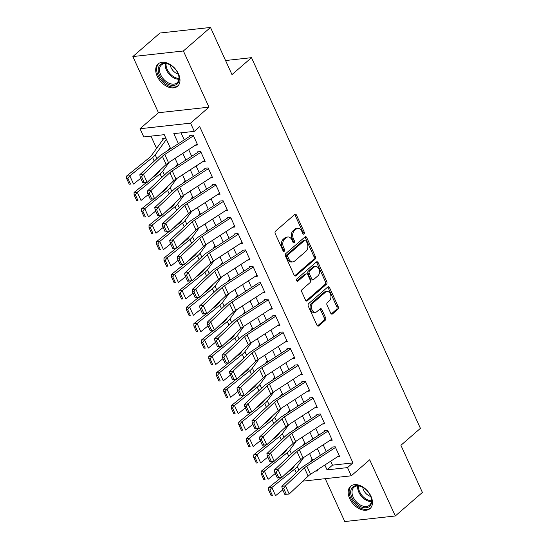 <?xml version="1.0" encoding="UTF-8"?>
<svg xmlns="http://www.w3.org/2000/svg" width="549" height="549" viewBox="0 0 549 549"><rect width="100%" height="100%" fill="white"/><g stroke="black" fill="none" stroke-linecap="round" stroke-linejoin="round"><path stroke-width="0.82" d="M304.084 234.059A1.304 0.899 83.7 0 0 304.318 232.282L296.522 215.174A1.86 1.283 83.7 0 0 295.252 214.247A1.86 1.283 83.7 0 0 294.724 214.487L275.564 231.122A1.86 1.283 83.7 0 0 275.234 233.654L283.03 250.763A1.304 0.899 83.7 0 0 283.922 251.408A1.304 0.899 83.7 0 0 284.293 251.243A1.304 0.899 83.7 0 0 284.519 249.466L283.51 247.256A5.957 4.111 83.7 0 1 284.567 239.144L286.166 237.758A5.957 4.111 83.7 0 1 287.861 236.99A5.957 4.111 83.7 0 1 291.917 239.954L292.926 242.171A1.304 0.899 83.7 0 0 293.818 242.816A1.304 0.899 83.7 0 0 294.189 242.651A1.304 0.899 83.7 0 0 294.422 240.874L293.406 238.664A5.957 4.111 83.7 0 1 294.47 230.553L296.062 229.166A5.957 4.111 83.7 0 1 297.757 228.398A5.957 4.111 83.7 0 1 301.82 231.362L302.828 233.579A1.304 0.899 83.7 0 0 303.714 234.224A1.304 0.899 83.7 0 0 304.084 234.059M302.979 233.84A1.304 0.899 83.7 0 0 302.952 232.433L295.156 215.325A1.86 1.283 83.7 0 0 294.593 214.604M283.188 251.023A1.304 0.899 83.7 0 0 283.154 249.617L282.145 247.4L283.51 247.256M293.084 242.432A1.304 0.899 83.7 0 0 293.056 241.025L292.047 238.808L293.406 238.664M370.966 496.269A14.796 9.669 -131 0 0 350.619 486.27A14.796 9.669 -131 0 0 349.665 498.616A14.796 9.669 -131 0 0 370.019 508.614A14.796 9.669 -131 0 0 370.966 496.269M178.494 73.916A14.796 9.669 -131 0 0 158.139 63.917A14.796 9.669 -131 0 0 157.192 76.263A14.796 9.669 -131 0 0 177.54 86.262A14.796 9.669 -131 0 0 178.494 73.916M330.731 313.218A1.86 1.283 83.7 0 0 331.994 314.145A1.86 1.283 83.7 0 0 332.529 313.904L337.903 309.238A1.86 1.283 83.7 0 0 338.232 306.706L329.572 287.703A1.86 1.283 83.7 0 0 328.302 286.777A1.86 1.283 83.7 0 0 327.774 287.017L308.62 303.652A1.86 1.283 83.7 0 0 308.291 306.184L316.945 325.18A1.86 1.283 83.7 0 0 318.214 326.106A1.86 1.283 83.7 0 0 318.743 325.866L325.234 320.232A1.86 1.283 83.7 0 0 325.564 317.699L321.865 309.567A1.86 1.283 83.7 0 0 320.595 308.641A1.86 1.283 83.7 0 0 320.067 308.881L316.842 311.674A4.982 3.438 83.7 0 1 315.428 312.319A4.982 3.438 83.7 0 1 311.674 308.826A4.982 3.438 83.7 0 1 312.916 303.062L325.53 292.116A4.982 3.438 83.7 0 1 326.95 291.471A4.982 3.438 83.7 0 1 330.704 294.964A4.982 3.438 83.7 0 1 329.455 300.728L327.355 302.554A1.86 1.283 83.7 0 0 327.026 305.086L330.731 313.218M330.67 461.215L332.468 465.154L352.952 462.896L347.531 467.604L351.264 475.805L302.835 481.144M210.493 27.45L183.387 50.982L132.865 56.554L159.965 33.022L210.493 27.45L231.98 74.609L251.497 57.666L420.424 428.35L400.914 445.294L422.401 492.446L395.301 515.978L369.697 459.801L351.264 475.805M132.865 56.554L158.462 112.73L208.984 107.158L183.387 50.982M208.984 107.158L190.558 123.154L194.291 131.362L173.813 133.62L178.398 143.673M352.952 462.896L199.712 126.654L194.291 131.362M315.085 259.169A1.86 1.283 83.7 0 0 315.414 256.637L306.754 237.635A1.86 1.283 83.7 0 0 305.484 236.708A1.86 1.283 83.7 0 0 304.956 236.948L285.803 253.576A1.86 1.283 83.7 0 0 285.473 256.115L294.127 275.111A1.86 1.283 83.7 0 0 295.396 276.037A1.86 1.283 83.7 0 0 295.925 275.797L315.085 259.169L313.719 259.32A1.86 1.283 83.7 0 0 314.049 256.781L305.388 237.786A1.86 1.283 83.7 0 0 304.825 237.065M318.166 262.669L326.82 281.671A1.86 1.283 83.7 0 1 326.49 284.204L307.337 300.831A1.86 1.283 83.7 0 1 306.809 301.072A1.86 1.283 83.7 0 1 305.539 300.145L301.833 292.013A1.86 1.283 83.7 0 1 302.163 289.481L309.931 282.735A1.86 1.283 83.7 0 0 310.26 280.203L307.804 274.809A1.86 1.283 83.7 0 0 306.534 273.882A1.86 1.283 83.7 0 0 306.006 274.123L297.922 281.143A1.304 0.899 83.7 0 1 297.551 281.314A1.304 0.899 83.7 0 1 296.563 280.402A1.304 0.899 83.7 0 1 296.892 278.892L316.368 261.983A1.86 1.283 83.7 0 1 316.897 261.743A1.86 1.283 83.7 0 1 318.166 262.669L316.8 262.82L325.454 281.822L326.82 281.671M325.234 478.673L344.772 521.55L395.301 515.978M195.362 145.217L197.661 144.963L193.179 135.123L189.762 135.5M202.835 161.626L205.141 161.372L200.653 151.524L197.242 151.901M210.308 178.027L212.614 177.773L208.126 167.932L204.715 168.303M217.788 194.428L220.087 194.174L215.606 184.334L212.189 184.711M225.262 210.83L227.561 210.576L223.079 200.735L219.662 201.112M232.735 227.231L235.041 226.977L230.553 217.136L227.142 217.514M240.208 243.632L242.514 243.379L238.026 233.538L234.615 233.915M247.688 260.034L249.987 259.78L245.499 249.939L242.088 250.317M255.161 276.435L257.46 276.181L252.979 266.34L249.562 266.718M262.635 292.837L264.934 292.583L260.452 282.742L257.035 283.119M270.108 309.238L272.414 308.984L267.926 299.143L264.515 299.521M277.581 325.646L279.887 325.392L275.399 315.545L271.988 315.922M285.061 342.048L287.36 341.794L282.879 331.953L279.462 332.323M292.535 358.449L294.834 358.195L290.352 348.354L286.935 348.732M300.008 374.85L302.314 374.596L297.826 364.756L294.415 365.133M307.481 391.252L309.787 390.998L305.299 381.157L301.888 381.534M314.961 407.653L317.26 407.399L312.779 397.558L309.362 397.936M322.435 424.054L324.733 423.801L320.252 413.96L316.835 414.337M329.908 440.456L332.214 440.202L327.726 430.361L324.315 430.739M181.012 132.824L184.231 139.885M188.65 149.575L191.711 156.287M196.123 165.976L199.184 172.688M203.597 182.385L206.657 189.089M211.077 198.786L214.131 205.491M218.55 215.187L221.604 221.892M226.023 231.589L229.084 238.3M233.497 247.99L236.557 254.702M240.977 264.392L244.031 271.103M248.45 280.793L251.504 287.504M255.923 297.194L258.984 303.906M263.396 313.596L266.457 320.307M270.877 330.004L273.93 336.709M278.35 346.405L281.404 353.11M285.823 362.807L288.884 369.511M293.296 379.208L296.357 385.913M300.77 395.609L303.83 402.321M308.25 412.011L311.304 418.722M315.723 428.412L318.777 435.124M323.196 444.814L326.257 451.525M331.788 447.14L335.199 446.762L339.687 456.603L337.381 456.857M150.975 136.138L156.575 148.422M165.832 138.142L162.456 138.513L162.943 139.59M169.806 148.038L170.32 147.983M177.279 164.439L177.794 164.384M184.759 180.841L185.267 180.786M192.232 197.242L192.74 197.187M199.706 213.643L200.22 213.588M207.179 230.052L207.694 229.99M214.659 246.453L215.167 246.391M222.132 262.854L222.64 262.799M229.606 279.256L230.12 279.201M237.079 295.657L237.593 295.602M244.552 312.058L245.067 312.004M252.032 328.46L252.54 328.405M259.505 344.861L260.013 344.806M266.979 361.263L267.493 361.208M274.452 377.664L274.967 377.609M281.932 394.072L282.44 394.01M289.405 410.474L289.913 410.412M296.879 426.875L297.393 426.82M304.352 443.276L304.867 443.221M311.832 459.678L312.34 459.623M251.497 57.666L225.564 60.527M170.65 148.704L164.254 134.67L143.769 136.927L140.029 128.727L190.558 123.154M158.462 112.73L140.029 128.727M324.836 465.01L327.046 469.862L347.531 467.604M182.81 153.37L185.871 160.075M190.283 169.771L193.344 176.476M197.764 186.173L200.817 192.884M205.237 202.574L208.291 209.286M212.71 218.976L215.771 225.687M220.183 235.377L223.244 242.088M227.663 251.778L230.717 258.49M235.137 268.18L238.191 274.891M242.61 284.588L245.671 291.293M250.083 300.989L253.144 307.694M257.563 317.391L260.617 324.095M265.037 333.792L268.09 340.504M272.51 350.193L275.571 356.905M279.983 366.595L283.044 373.306M287.463 382.996L290.517 389.708M294.937 399.398L297.99 406.109M302.41 415.799L305.47 422.51M309.883 432.2L312.944 438.912M317.356 448.608L320.417 455.313M315.38 471.145L317.487 470.912L317.089 470.04M312.669 460.343L309.615 453.639M305.196 443.942L302.135 437.23M297.723 427.541L294.662 420.829M290.243 411.139L287.189 404.428M282.769 394.738L279.716 388.026M275.296 378.336L272.235 371.625M267.823 361.935L264.762 355.224M260.343 345.527L257.289 338.822M252.869 329.126L249.816 322.421M245.396 312.724L242.335 306.019M237.923 296.323L234.862 289.611M230.45 279.921L227.389 273.21M222.969 263.52L219.916 256.808M215.496 247.119L212.442 240.407M208.023 230.717L204.962 224.006M200.55 214.316L197.489 207.604M193.07 197.915L190.016 191.203M185.596 181.506L182.543 174.802M178.123 165.105L175.062 158.4M332.468 465.154L327.046 469.862M297.757 228.398L296.391 228.549A5.957 4.111 83.7 0 0 294.696 229.317L296.062 229.166M292.047 238.808A5.957 4.111 83.7 0 1 293.104 230.704L294.696 229.317M287.861 236.99L286.496 237.141A5.957 4.111 83.7 0 0 284.801 237.909L286.166 237.758M282.145 247.4A5.957 4.111 83.7 0 1 283.202 239.295L284.801 237.909M294.689 275.831L313.719 259.32M306.074 240.702A1.304 0.899 83.7 0 0 305.182 240.05A1.304 0.899 83.7 0 0 304.812 240.222L287.999 254.818A1.304 0.899 83.7 0 0 287.765 256.589L288.829 258.922A5.957 4.111 83.7 0 0 292.892 261.894A5.957 4.111 83.7 0 0 294.587 261.118L306.081 251.14A5.957 4.111 83.7 0 0 307.138 243.035L306.074 240.702M305.182 240.05L303.817 240.201A1.304 0.899 83.7 0 0 303.446 240.373L304.812 240.222M292.892 261.894L291.526 262.045A5.957 4.111 83.7 0 1 287.463 259.073L286.4 256.74A1.304 0.899 83.7 0 1 286.633 254.969L303.446 240.373M306.102 300.866L325.125 284.355A1.86 1.283 83.7 0 0 325.454 281.822M306.534 273.882L305.169 274.033A1.86 1.283 83.7 0 0 304.64 274.274L296.879 281.013M317.995 275.742A4.982 3.438 83.7 0 0 319.243 269.971A4.982 3.438 83.7 0 0 315.483 266.485A4.982 3.438 83.7 0 0 314.069 267.123L309.622 270.986A1.86 1.283 83.7 0 0 309.293 273.519L311.75 278.913A1.86 1.283 83.7 0 0 313.019 279.839A1.86 1.283 83.7 0 0 313.548 279.599L317.995 275.742M315.483 266.485L314.117 266.629A4.982 3.438 83.7 0 0 312.704 267.274L314.069 267.123M313.019 279.839L311.654 279.99A1.86 1.283 83.7 0 1 310.384 279.064L307.927 273.67A1.86 1.283 83.7 0 1 308.257 271.131L312.704 267.274M316.8 262.82A1.86 1.283 83.7 0 0 316.238 262.099M326.95 291.471L325.584 291.622A4.982 3.438 83.7 0 0 324.164 292.267L325.53 292.116M315.428 312.319L314.062 312.47A4.982 3.438 83.7 0 1 310.309 308.977A4.982 3.438 83.7 0 1 311.551 303.213L324.164 292.267M317.514 325.9L323.869 320.383A1.86 1.283 83.7 0 0 324.198 317.85L320.499 309.718A1.86 1.283 83.7 0 0 319.93 308.998M331.294 313.939L336.537 309.389A1.86 1.283 83.7 0 0 336.866 306.857L328.206 287.854A1.86 1.283 83.7 0 0 327.643 287.134M163.979 138.348A6.643 2.072 -24.5 0 0 163.3 139.096L151.14 155.957A9.484 2.958 155.5 0 1 149.397 157.707L126.606 176.051L129.818 175.845L152.601 157.501A14.226 4.433 -24.5 0 0 155.216 154.88L166.395 139.384M168.159 150.323L170.135 147.585M127.883 178.37L126.599 178.452L129.214 184.189L130.497 184.107L127.883 178.37L129.818 175.845L133.558 184.045L140.75 178.253M130.497 184.107L129.214 184.189M126.599 178.452L126.606 176.051M197.228 144.01L168.509 162.655A9.484 2.958 -24.5 0 0 166.141 164.474L147.159 182.392L142.802 182.755L144.243 182.536L141.621 176.792L140.18 177.011L142.802 182.755M193.488 135.809L164.769 154.454A9.484 2.958 -24.5 0 0 162.401 156.273L143.419 174.191L139.823 174.74L158.805 156.822A14.226 4.433 155.5 0 1 162.353 154.091L190.043 136.111M141.621 176.792L143.419 174.191L147.159 182.392L144.243 182.536M139.823 174.74L140.18 177.011M159.491 75.35A12.805 8.372 49 0 1 159.999 64.96A12.805 8.372 49 0 1 169.936 64.72A12.805 8.372 49 0 1 177.924 73.319A12.805 8.372 49 0 1 178.398 74.472A12.805 8.372 49 0 1 173.271 85.445A12.805 8.372 49 0 1 159.491 75.35M170.163 64.851A11.858 7.748 -131 0 0 161.475 64.912A11.858 7.748 -131 0 0 160.713 74.808A11.858 7.748 -131 0 0 177.025 82.817A11.858 7.748 -131 0 0 178.308 74.225M170.286 64.919A8.441 5.517 -131 0 0 171.089 67.664A8.441 5.517 -131 0 0 178.253 74.094M159.032 63.265A14.699 9.607 -131 0 0 158.126 75.501A14.699 9.607 -131 0 0 178.308 85.472M352.211 487.608A12.805 8.372 49 0 1 362.415 487.073A12.805 8.372 49 0 1 370.877 496.824A12.805 8.372 49 0 1 370.163 505.766A12.805 8.372 49 0 1 355.725 503.104A12.805 8.372 49 0 1 352.211 487.608M362.642 487.203A11.858 7.748 -131 0 0 353.954 487.265A11.858 7.748 -131 0 0 353.412 487.814A11.858 7.748 -131 0 0 356.267 501.738A11.858 7.748 -131 0 0 369.498 505.169A11.858 7.748 -131 0 0 370.04 504.627A11.858 7.748 -131 0 0 370.781 496.577M351.504 485.625A14.699 9.607 -131 0 0 350.88 486.263A14.699 9.607 -131 0 0 354.386 503.502A14.699 9.607 -131 0 0 370.781 507.825M362.765 487.272A8.441 5.517 -131 0 0 370.733 496.447M160.377 169.916L158.613 172.359A9.484 2.958 155.5 0 1 156.87 174.108L150.529 179.214M146.439 182.501L134.08 192.452L137.291 192.246L160.082 173.903A14.226 4.433 -24.5 0 0 162.689 171.281L169.277 162.161M175.632 166.724L177.608 163.986M135.356 194.771L134.073 194.854L136.687 200.591L137.971 200.509L135.356 194.771L137.291 192.246L141.031 200.447L148.223 194.655M137.971 200.509L136.687 200.591M134.073 194.854L134.08 192.452M167.85 186.317L166.086 188.76A9.484 2.958 155.5 0 1 164.343 190.51L158.002 195.616M153.919 198.903L141.56 208.853L144.764 208.647L167.555 190.304A14.226 4.433 -24.5 0 0 170.169 187.683L176.751 178.562M183.112 183.126L185.088 180.388M142.829 211.173L141.546 211.255L144.161 216.992L145.451 216.91L142.829 211.173L144.764 208.647L148.505 216.848L155.696 211.056M145.451 216.91L144.161 216.992M141.546 211.255L141.56 208.853M175.323 202.718L173.559 205.168A9.484 2.958 155.5 0 1 171.816 206.911L165.475 212.017M161.392 215.304L149.033 225.255L152.245 225.049L175.028 206.705A14.226 4.433 -24.5 0 0 177.643 204.084L184.224 194.964M190.585 199.527L192.562 196.789M150.309 227.574L149.019 227.657L151.641 233.4L152.924 233.318L150.309 227.574L152.245 225.049L155.978 233.25L163.177 227.458M152.924 233.318L151.641 233.4M149.019 227.657L149.033 225.255M182.803 219.12L181.04 221.57A9.484 2.958 155.5 0 1 179.297 223.319L172.949 228.425M168.866 231.712L156.506 241.656L159.718 241.45L182.501 223.114A14.226 4.433 -24.5 0 0 185.116 220.485L191.697 211.365M198.059 215.929L200.035 213.19M157.783 243.976L156.499 244.058L159.114 249.802L160.397 249.72L157.783 243.976L159.718 241.45L163.451 249.651L170.65 243.859M160.397 249.72L159.114 249.802M156.499 244.058L156.506 241.656M204.702 160.411L175.982 179.056A9.484 2.958 -24.5 0 0 173.614 180.875L154.633 198.8L150.275 199.157L151.716 198.937L149.102 193.193L147.66 193.413L150.275 199.157M200.961 152.21L172.242 170.856A9.484 2.958 -24.5 0 0 169.874 172.674L150.893 190.599L147.297 191.141L166.278 173.223A14.226 4.433 155.5 0 1 169.826 170.492L197.516 152.512M149.102 193.193L150.893 190.599L154.633 198.8L151.716 198.937M147.297 191.141L147.66 193.413M212.175 176.812L183.455 195.465A9.484 2.958 -24.5 0 0 181.088 197.276L162.106 215.201L157.748 215.558L159.189 215.338L156.575 209.594L155.134 209.814L157.748 215.558M208.442 168.612L179.715 187.257A9.484 2.958 -24.5 0 0 177.354 189.076L158.373 207L154.77 207.543L173.752 189.625A14.226 4.433 155.5 0 1 177.3 186.893L204.99 168.914M156.575 209.594L158.373 207L162.106 215.201L159.189 215.338M154.77 207.543L155.134 209.814M219.648 193.214L190.928 211.866A9.484 2.958 -24.5 0 0 188.561 213.678L169.586 231.603L165.222 231.959L166.663 231.74L164.048 226.003L162.607 226.215L165.222 231.959M215.915 185.013L187.195 203.665A9.484 2.958 -24.5 0 0 184.828 205.477L165.846 223.402L162.243 223.944L181.225 206.026A14.226 4.433 155.5 0 1 184.773 203.302L212.47 185.322M164.048 226.003L165.846 223.402L169.586 231.603L166.663 231.74M162.243 223.944L162.607 226.215M227.128 209.615L198.402 228.267A9.484 2.958 -24.5 0 0 196.041 230.086L177.059 248.004L172.702 248.361L174.136 248.141L171.521 242.404L170.08 242.617L172.702 248.361M223.388 201.414L194.669 220.067A9.484 2.958 -24.5 0 0 192.301 221.885L173.319 239.803L169.716 240.345L188.698 222.427A14.226 4.433 155.5 0 1 192.253 219.703L219.943 201.723M171.521 242.404L173.319 239.803L177.059 248.004L174.136 248.141M169.716 240.345L170.08 242.617M190.277 235.528L188.513 237.971A9.484 2.958 155.5 0 1 186.77 239.721L180.422 244.827M176.339 248.114L163.979 258.057L167.191 257.852L189.975 239.515A14.226 4.433 -24.5 0 0 192.589 236.887L199.17 227.766M205.532 232.33L207.508 229.592M165.256 260.377L163.973 260.459L166.587 266.203L167.87 266.121L165.256 260.377L167.191 257.852L170.931 266.052L178.123 260.26M167.87 266.121L166.587 266.203M163.973 260.459L163.979 258.057M234.601 226.016L205.882 244.669A9.484 2.958 -24.5 0 0 203.514 246.487L184.533 264.405L180.175 264.762L181.616 264.543L178.995 258.805L177.56 259.025L180.175 264.762M230.861 217.816L202.142 236.468A9.484 2.958 -24.5 0 0 199.774 238.287L180.793 256.205L177.197 256.747L196.178 238.829A14.226 4.433 155.5 0 1 199.726 236.104L227.416 218.125M178.995 258.805L180.793 256.205L184.533 264.405L181.616 264.543M177.197 256.747L177.56 259.025M197.75 251.929L195.986 254.372A9.484 2.958 155.5 0 1 194.243 256.122L187.902 261.228M183.812 264.515L171.46 274.459L174.664 274.253L197.455 255.916A14.226 4.433 -24.5 0 0 200.069 253.288L206.65 244.168M213.012 248.731L214.988 245.993M172.729 276.778L171.446 276.861L174.06 282.605L175.344 282.522L172.729 276.778L174.664 274.253L178.404 282.454L185.596 276.662M175.344 282.522L174.06 282.605M171.446 276.861L171.46 274.459M242.075 242.425L213.355 261.07A9.484 2.958 -24.5 0 0 210.988 262.889L192.006 280.807L187.648 281.163L189.089 280.944L186.475 275.207L185.034 275.426L187.648 281.163M238.341 234.217L209.615 252.869A9.484 2.958 -24.5 0 0 207.254 254.688L188.273 272.606L184.67 273.148L203.652 255.23A14.226 4.433 155.5 0 1 207.199 252.506L234.89 234.526M186.475 275.207L188.273 272.606L192.006 280.807L189.089 280.944M184.67 273.148L185.034 275.426M205.223 268.331L203.459 270.774A9.484 2.958 155.5 0 1 201.716 272.524L195.375 277.629M191.292 280.916L178.933 290.86L182.144 290.654L204.928 272.318A14.226 4.433 -24.5 0 0 207.543 269.696L214.124 260.569M220.485 265.133L222.462 262.395M180.202 293.18L178.919 293.262L181.541 299.006L182.824 298.924L180.202 293.18L182.144 290.654L185.878 298.855L193.076 293.07M182.824 298.924L181.541 299.006M178.919 293.262L178.933 290.86M249.548 258.826L220.828 277.471A9.484 2.958 -24.5 0 0 218.461 279.29L199.479 297.208L195.121 297.565L196.563 297.352L193.948 291.608L192.507 291.828L195.121 297.565M245.815 250.625L217.095 269.271A9.484 2.958 -24.5 0 0 214.728 271.089L195.746 289.007L192.143 289.556L211.125 271.631A14.226 4.433 155.5 0 1 214.673 268.907L242.37 250.927M193.948 291.608L195.746 289.007L199.479 297.208L196.563 297.352M192.143 289.556L192.507 291.828M212.696 284.732L210.933 287.175A9.484 2.958 155.5 0 1 209.196 288.925L202.849 294.031M198.765 297.318L186.406 307.262L189.618 307.056L212.401 288.719A14.226 4.433 -24.5 0 0 215.016 286.098L221.597 276.971M227.959 281.534L229.935 278.796M187.683 309.588L186.399 309.67L189.014 315.407L190.297 315.325L187.683 309.588L189.618 307.056L193.351 315.256L200.55 309.471M190.297 315.325L189.014 315.407M186.399 309.67L186.406 307.262M257.028 275.227L228.302 293.873A9.484 2.958 -24.5 0 0 225.941 295.691L206.959 313.609L202.602 313.966L204.036 313.754L201.421 308.01L199.98 308.229L202.602 313.966M253.288 267.027L224.568 285.672A9.484 2.958 -24.5 0 0 222.201 287.491L203.219 305.409L199.616 305.958L218.598 288.033A14.226 4.433 155.5 0 1 222.146 285.308L249.843 267.329M201.421 308.01L203.219 305.409L206.959 313.609L204.036 313.754M199.616 305.958L199.98 308.229M220.176 301.133L218.413 303.576A9.484 2.958 155.5 0 1 216.67 305.326L210.322 310.432M206.239 313.719L193.879 323.663L197.091 323.457L219.874 305.12A14.226 4.433 -24.5 0 0 222.489 302.499L229.07 293.372M235.432 297.935L237.408 295.197M195.156 325.989L193.872 326.072L196.487 331.809L197.77 331.726L195.156 325.989L197.091 323.457L200.831 331.665L208.023 325.873M197.77 331.726L196.487 331.809M193.872 326.072L193.879 323.663M264.501 291.629L235.782 310.274A9.484 2.958 -24.5 0 0 233.414 312.093L214.433 330.011L210.075 330.374L211.516 330.155L208.894 324.411L207.46 324.631L210.075 330.374M260.761 283.428L232.042 302.074A9.484 2.958 -24.5 0 0 229.674 303.892L210.692 321.81L207.097 322.359L226.078 304.434A14.226 4.433 155.5 0 1 229.626 301.71L257.316 283.73M208.894 324.411L210.692 321.81L214.433 330.011L211.516 330.155M207.097 322.359L207.46 324.631M227.65 317.535L225.886 319.978A9.484 2.958 155.5 0 1 224.143 321.728L217.802 326.833M213.712 330.121L201.359 340.071L204.564 339.865L227.355 321.522A14.226 4.433 -24.5 0 0 229.969 318.9L236.55 309.773M242.912 314.344L244.881 311.606M202.629 342.391L201.346 342.473L203.96 348.21L205.244 348.128L202.629 342.391L204.564 339.865L208.304 348.066L215.496 342.274M205.244 348.128L203.96 348.21M201.346 342.473L201.359 340.071M271.975 308.03L243.255 326.676A9.484 2.958 -24.5 0 0 240.887 328.494L221.906 346.412L217.548 346.776L218.989 346.556L216.375 340.812L214.934 341.032L217.548 346.776M268.235 299.829L239.515 318.475A9.484 2.958 -24.5 0 0 237.154 320.293L218.173 338.211L214.57 338.76L233.551 320.842A14.226 4.433 155.5 0 1 237.099 318.111L264.79 300.131M216.375 340.812L218.173 338.211L221.906 346.412L218.989 346.556M214.57 338.76L214.934 341.032M235.123 333.936L233.359 336.379A9.484 2.958 155.5 0 1 231.616 338.129L225.275 343.235M221.192 346.522L208.833 356.473L212.038 356.267L234.828 337.923A14.226 4.433 -24.5 0 0 237.442 335.302L244.024 326.181M250.385 330.745L252.362 328.007M210.102 358.792L208.819 358.874L211.44 364.611L212.724 364.529L210.102 358.792L212.038 356.267L215.778 364.467L222.969 358.675M212.724 364.529L211.44 364.611M208.819 358.874L208.833 356.473M279.448 324.432L250.728 343.077A9.484 2.958 -24.5 0 0 248.361 344.896L229.379 362.82L225.021 363.177L226.463 362.958L223.848 357.214L222.407 357.433L225.021 363.177M275.715 316.231L246.988 334.876A9.484 2.958 -24.5 0 0 244.628 336.695L225.646 354.62L222.043 355.162L241.025 337.244A14.226 4.433 155.5 0 1 244.573 334.513L272.263 316.533M223.848 357.214L225.646 354.62L229.379 362.82L226.463 362.958M222.043 355.162L222.407 357.433M242.596 350.337L240.833 352.781A9.484 2.958 155.5 0 1 239.089 354.53L232.749 359.636M228.665 362.923L216.306 372.874L219.518 372.668L242.301 354.325A14.226 4.433 -24.5 0 0 244.916 351.703L251.497 342.583M257.858 347.146L259.835 344.408M217.582 375.193L216.299 375.276L218.914 381.013L220.197 380.931L217.582 375.193L219.518 372.668L223.251 380.869L230.45 375.077M220.197 380.931L218.914 381.013M216.299 375.276L216.306 372.874M286.928 340.833L258.202 359.485A9.484 2.958 -24.5 0 0 255.841 361.297L236.859 379.222L232.495 379.579L233.936 379.359L231.321 373.622L229.88 373.835L232.495 379.579M283.188 332.632L254.468 351.278A9.484 2.958 -24.5 0 0 252.101 353.096L233.119 371.021L229.516 371.563L248.498 353.645A14.226 4.433 155.5 0 1 252.046 350.914L279.743 332.934M231.321 373.622L233.119 371.021L236.859 379.222L233.936 379.359M229.516 371.563L229.88 373.835M294.401 357.234L265.682 375.887A9.484 2.958 -24.5 0 0 263.314 377.705L244.332 395.623L239.975 395.98L241.416 395.76L238.794 390.023L237.353 390.236L239.975 395.98M290.661 349.034L261.942 367.686A9.484 2.958 -24.5 0 0 259.574 369.498L240.592 387.422L236.996 387.965L255.978 370.047A14.226 4.433 155.5 0 1 259.526 367.322L287.216 349.342M238.794 390.023L240.592 387.422L244.332 395.623L241.416 395.76M236.996 387.965L237.353 390.236M301.875 373.636L273.155 392.288A9.484 2.958 -24.5 0 0 270.787 394.107L251.806 412.024L247.448 412.381L248.889 412.162L246.275 406.425L244.833 406.637L247.448 412.381M298.134 365.435L269.415 384.087A9.484 2.958 -24.5 0 0 267.047 385.906L248.066 403.824L244.47 404.366L263.451 386.448A14.226 4.433 155.5 0 1 266.999 383.724L294.689 365.744M246.275 406.425L248.066 403.824L251.806 412.024L248.889 412.162M244.47 404.366L244.833 406.637M250.076 366.739L248.313 369.189A9.484 2.958 155.5 0 1 246.57 370.932L240.222 376.038M236.139 379.332L223.779 389.275L226.991 389.069L249.774 370.726A14.226 4.433 -24.5 0 0 252.389 368.104L258.97 358.984M265.332 363.548L267.308 360.81M225.056 391.595L223.772 391.677L226.387 397.421L227.67 397.339L225.056 391.595L226.991 389.069L230.731 397.27L237.923 391.478M227.67 397.339L226.387 397.421M223.772 391.677L223.779 389.275M257.55 383.147L255.786 385.59A9.484 2.958 155.5 0 1 254.043 387.34L247.702 392.446M243.612 395.733L231.259 405.677L234.464 405.471L257.255 387.134A14.226 4.433 -24.5 0 0 259.869 384.506L266.45 375.386M272.812 379.949L274.781 377.211M232.529 407.996L231.246 408.079L233.86 413.822L235.144 413.74L232.529 407.996L234.464 405.471L238.204 413.671L245.396 407.88M235.144 413.74L233.86 413.822M231.246 408.079L231.259 405.677M265.023 399.548L263.259 401.992A9.484 2.958 155.5 0 1 261.516 403.741L255.175 408.847M251.092 412.134L238.733 422.078L241.937 421.872L264.728 403.536A14.226 4.433 -24.5 0 0 267.342 400.907L273.924 391.787M280.285 396.351L282.261 393.612M240.002 424.398L238.719 424.48L241.334 430.224L242.624 430.142L240.002 424.398L241.937 421.872L245.678 430.073L252.869 424.281M242.624 430.142L241.334 430.224M238.719 424.48L238.733 422.078M309.348 390.037L280.628 408.689A9.484 2.958 -24.5 0 0 278.261 410.508L259.279 428.426L254.921 428.783L256.362 428.563L253.748 422.826L252.307 423.046L254.921 428.783M305.615 381.836L276.888 400.489A9.484 2.958 -24.5 0 0 274.527 402.307L255.546 420.225L251.943 420.767L270.925 402.849A14.226 4.433 155.5 0 1 274.473 400.125L302.163 382.145M253.748 422.826L255.546 420.225L259.279 428.426L256.362 428.563M251.943 420.767L252.307 423.046M272.496 415.95L270.732 418.393A9.484 2.958 155.5 0 1 268.989 420.143L262.648 425.249M258.565 428.536L246.206 438.479L249.418 438.274L272.201 419.937A14.226 4.433 -24.5 0 0 274.816 417.315L281.397 408.188M287.758 412.752L289.735 410.014M247.482 440.799L246.192 440.881L248.814 446.625L250.097 446.543L247.482 440.799L249.418 438.274L253.151 446.474L260.35 440.689M250.097 446.543L248.814 446.625M246.192 440.881L246.206 438.479M316.821 406.445L288.101 425.091A9.484 2.958 -24.5 0 0 285.741 426.909L266.759 444.827L262.395 445.184L263.836 444.964L261.221 439.227L259.78 439.447L262.395 445.184M313.088 398.245L284.368 416.89A9.484 2.958 -24.5 0 0 282.001 418.709L263.019 436.627L259.416 437.169L278.398 419.251A14.226 4.433 155.5 0 1 281.946 416.526L309.643 398.547M261.221 439.227L263.019 436.627L266.759 444.827L263.836 444.964M259.416 437.169L259.78 439.447M279.976 432.351L278.213 434.794A9.484 2.958 155.5 0 1 276.47 436.544L270.122 441.65M266.039 444.937L253.679 454.881L256.891 454.675L279.674 436.338A14.226 4.433 -24.5 0 0 282.289 433.717L288.87 424.59M295.232 429.153L297.208 426.415M254.956 457.2L253.672 457.283L256.287 463.027L257.57 462.944L254.956 457.2L256.891 454.675L260.631 462.876L267.823 457.091M257.57 462.944L256.287 463.027M253.672 457.283L253.679 454.881M324.301 422.847L295.575 441.492A9.484 2.958 -24.5 0 0 293.214 443.311L274.232 461.229L269.875 461.585L271.316 461.373L268.694 455.629L267.253 455.848L269.875 461.585M320.561 414.646L291.842 433.291A9.484 2.958 -24.5 0 0 289.474 435.11L270.492 453.028L266.896 453.577L285.871 435.652A14.226 4.433 155.5 0 1 289.426 432.928L317.116 414.948M268.694 455.629L270.492 453.028L274.232 461.229L271.316 461.373M266.896 453.577L267.253 455.848M287.45 448.753L285.686 451.196A9.484 2.958 155.5 0 1 283.943 452.946L277.595 458.051M273.512 461.338L261.152 471.282L264.364 471.076L287.154 452.74A14.226 4.433 -24.5 0 0 289.762 450.118L296.35 440.991M302.705 445.555L304.681 442.817M262.429 473.609L261.146 473.691L263.76 479.428L265.043 479.346L262.429 473.609L264.364 471.076L268.104 479.277L275.296 473.492M265.043 479.346L263.76 479.428M261.146 473.691L261.152 471.282M331.774 439.248L303.055 457.893A9.484 2.958 -24.5 0 0 300.687 459.712L281.706 477.63L277.348 477.987L278.789 477.774L276.174 472.03L274.733 472.25L277.348 477.987M328.034 431.047L299.315 449.693A9.484 2.958 -24.5 0 0 296.947 451.511L277.966 469.429L274.37 469.978L293.351 452.053A14.226 4.433 155.5 0 1 296.899 449.329L324.589 431.349M276.174 472.03L277.966 469.429L281.706 477.63L278.789 477.774M274.37 469.978L274.733 472.25M294.923 465.154L293.159 467.597A9.484 2.958 155.5 0 1 291.416 469.347L285.075 474.453M280.985 477.74L268.633 487.684L271.837 487.485L294.628 469.141A14.226 4.433 -24.5 0 0 297.242 466.52L303.823 457.392M310.185 461.963L312.161 459.225M269.902 490.01L268.619 490.092L271.233 495.829L272.517 495.747L269.902 490.01L271.837 487.485L275.577 495.685L282.769 489.893M272.517 495.747L271.233 495.829M268.619 490.092L268.633 487.684M339.248 455.649L310.528 474.295A9.484 2.958 -24.5 0 0 308.161 476.113L289.179 494.031L284.821 494.395L286.262 494.175L283.648 488.432L282.207 488.651L284.821 494.395M335.514 447.449L306.788 466.094A9.484 2.958 -24.5 0 0 304.427 467.913L285.446 485.831L281.843 486.38L300.825 468.462A14.226 4.433 155.5 0 1 304.372 465.73L332.063 447.751M283.648 488.432L285.446 485.831L289.179 494.031L286.262 494.175M281.843 486.38L282.207 488.651M302.952 232.433L304.318 232.282M283.154 249.617L284.519 249.466M293.056 241.025L294.422 240.874M293.104 230.704L294.47 230.553M283.202 239.295L284.567 239.144M295.156 215.325L296.522 215.174M294.827 275.921L295.925 275.797M305.388 237.786L306.754 237.635M314.049 256.781L315.414 256.637M286.633 254.969L287.999 254.818M286.4 256.74L287.765 256.589M287.463 259.073L288.829 258.922M325.125 284.355L326.49 284.204M306.239 300.955L307.337 300.831M304.64 274.274L306.006 274.123M297.146 281.232L297.922 281.143M308.257 271.131L309.622 270.986M307.927 273.67L309.293 273.519M310.384 279.064L311.75 278.913M311.551 303.213L312.916 303.062M320.499 309.718L321.865 309.567M324.198 317.85L325.564 317.699M323.869 320.383L325.234 320.232M317.645 325.989L318.743 325.866M328.206 287.854L329.572 287.703M336.866 306.857L338.232 306.706M336.537 309.389L337.903 309.238M331.424 314.021L332.529 313.904M152.601 157.501L154.248 161.118M155.216 154.88L156.911 158.599M168.509 162.655L164.769 154.454M166.141 164.474L162.401 156.273M178.885 79.255A11.858 7.748 49 0 1 166.368 69.901A11.858 7.748 49 0 1 165.27 63.574M166.079 63.602A11.467 7.494 -131 0 0 167.184 69.407A11.467 7.494 -131 0 0 178.967 78.452M371.357 501.608A11.858 7.748 49 0 1 361.523 496.392A11.858 7.748 49 0 1 357.742 485.927M358.552 485.954A11.467 7.494 -131 0 0 371.447 500.805M160.082 173.903L161.729 177.519M162.689 171.281L164.391 175.001M167.555 190.304L169.202 193.921M170.169 187.683L171.864 191.402M175.028 206.705L176.675 210.322M177.643 204.084L179.338 207.81M182.501 223.114L184.148 226.723M185.116 220.485L186.811 224.212M175.982 179.056L172.242 170.856M173.614 180.875L169.874 172.674M183.455 195.465L179.715 187.257M181.088 197.276L177.354 189.076M190.928 211.866L187.195 203.665M188.561 213.678L184.828 205.477M198.402 228.267L194.669 220.067M196.041 230.086L192.301 221.885M189.975 239.515L191.622 243.125M192.589 236.887L194.291 240.613M205.882 244.669L202.142 236.468M203.514 246.487L199.774 238.287M197.455 255.916L199.102 259.526M200.069 253.288L201.764 257.014M213.355 261.07L209.615 252.869M210.988 262.889L207.254 254.688M204.928 272.318L206.575 275.927M207.543 269.696L209.238 273.416M220.828 277.471L217.095 269.271M218.461 279.29L214.728 271.089M212.401 288.719L214.048 292.336M215.016 286.098L216.711 289.817M228.302 293.873L224.568 285.672M225.941 295.691L222.201 287.491M219.874 305.12L221.522 308.737M222.489 302.499L224.191 306.218M235.782 310.274L232.042 302.074M233.414 312.093L229.674 303.892M227.355 321.522L229.002 325.138M229.969 318.9L231.664 322.62M243.255 326.676L239.515 318.475M240.887 328.494L237.154 320.293M234.828 337.923L236.475 341.54M237.442 335.302L239.138 339.021M250.728 343.077L246.988 334.876M248.361 344.896L244.628 336.695M242.301 354.325L243.948 357.941M244.916 351.703L246.611 355.423M258.202 359.485L254.468 351.278M255.841 361.297L252.101 353.096M265.682 375.887L261.942 367.686M263.314 377.705L259.574 369.498M273.155 392.288L269.415 384.087M270.787 394.107L267.047 385.906M249.774 370.726L251.421 374.343M252.389 368.104L254.084 371.831M257.255 387.134L258.902 390.744M259.869 384.506L261.564 388.232M264.728 403.536L266.375 407.145M267.342 400.907L269.037 404.634M280.628 408.689L276.888 400.489M278.261 410.508L274.527 402.307M272.201 419.937L273.848 423.547M274.816 417.315L276.511 421.035M288.101 425.091L284.368 416.89M285.741 426.909L282.001 418.709M279.674 436.338L281.321 439.948M282.289 433.717L283.984 437.436M295.575 441.492L291.842 433.291M293.214 443.311L289.474 435.11M287.154 452.74L288.795 456.356M289.762 450.118L291.464 453.838M303.055 457.893L299.315 449.693M300.687 459.712L296.947 451.511M294.628 469.141L296.275 472.758M297.242 466.52L298.937 470.239M310.528 474.295L306.788 466.094M308.161 476.113L304.427 467.913"/></g></svg>
